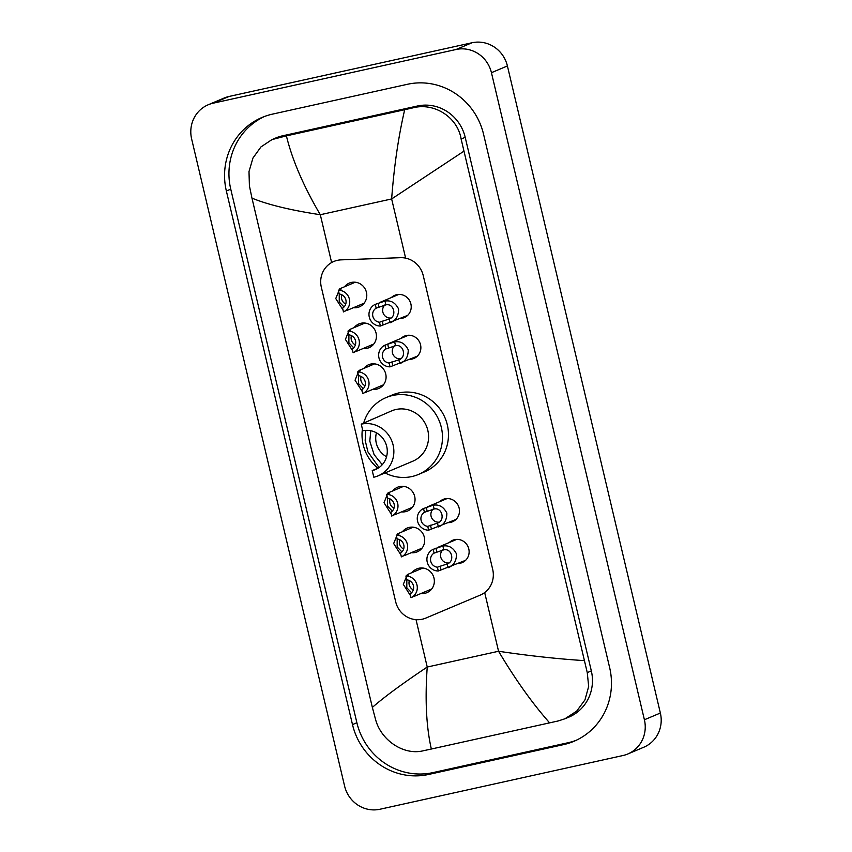 <?xml version="1.0" encoding="UTF-8"?>
<svg xmlns="http://www.w3.org/2000/svg" width="852" height="852" viewBox="0 0 852 852"><rect width="100%" height="100%" fill="white"/><g stroke="black" fill="none" stroke-linecap="round" stroke-linejoin="round"><path stroke-width="1.28" d="M449.27 542.532A12.13 11.63 67.1 0 1 468.504 547.9A12.13 11.63 67.1 0 1 458.12 563.491M439.621 501.7A12.13 11.63 67.1 0 1 458.855 507.078A12.13 11.63 67.1 0 1 448.471 522.659M401.015 338.393A12.13 11.63 67.1 0 1 420.249 343.761A12.13 11.63 67.1 0 1 409.865 359.342M391.366 297.561A12.13 11.63 67.1 0 1 410.6 302.929A12.13 11.63 67.1 0 1 400.216 318.51M412.091 572.565A12.908 12.365 67.1 0 1 416.873 568.88A12.908 12.365 67.1 0 1 418.928 568.231A12.908 12.365 67.1 0 1 433.689 577.017A12.908 12.365 67.1 0 1 426.916 592.662A12.908 12.365 67.1 0 1 424.86 593.312A12.908 12.365 67.1 0 1 420.941 593.524M402.432 531.733A12.908 12.365 67.1 0 1 407.224 528.048A12.908 12.365 67.1 0 1 409.279 527.399A12.908 12.365 67.1 0 1 424.03 536.185A12.908 12.365 67.1 0 1 417.267 551.83A12.908 12.365 67.1 0 1 415.212 552.49A12.908 12.365 67.1 0 1 411.282 552.692M392.783 490.912A12.908 12.365 67.1 0 1 397.575 487.227A12.908 12.365 67.1 0 1 399.631 486.567A12.908 12.365 67.1 0 1 414.381 495.353A12.908 12.365 67.1 0 1 407.618 510.998A12.908 12.365 67.1 0 1 405.563 511.658A12.908 12.365 67.1 0 1 401.633 511.86M363.836 368.426A12.908 12.365 67.1 0 1 368.618 364.741A12.908 12.365 67.1 0 1 370.673 364.081A12.908 12.365 67.1 0 1 385.423 372.867A12.908 12.365 67.1 0 1 378.661 388.512A12.908 12.365 67.1 0 1 376.605 389.172A12.908 12.365 67.1 0 1 372.675 389.375M354.176 327.594A12.908 12.365 67.1 0 1 358.969 323.909A12.908 12.365 67.1 0 1 361.024 323.259A12.908 12.365 67.1 0 1 375.775 332.046A12.908 12.365 67.1 0 1 369.012 347.691A12.908 12.365 67.1 0 1 366.956 348.34A12.908 12.365 67.1 0 1 363.027 348.553M344.527 286.762A12.908 12.365 67.1 0 1 349.32 283.077A12.908 12.365 67.1 0 1 351.375 282.427A12.908 12.365 67.1 0 1 366.126 291.214A12.908 12.365 67.1 0 1 359.352 306.858A12.908 12.365 67.1 0 1 357.297 307.519A12.908 12.365 67.1 0 1 353.378 307.721M341.183 259.86A22.748 21.801 -112.9 0 0 337.403 260.339A22.748 21.801 -112.9 0 0 333.782 261.489A22.748 21.801 -112.9 0 0 321.321 287.156L395.701 601.821A22.748 21.801 -112.9 0 0 425.862 618.073L480.24 595.111A22.748 21.801 -112.9 0 0 492.701 569.445L423.231 275.569A22.748 21.801 -112.9 0 0 400.472 257.687L341.183 259.86M379.981 809.24A30.331 29.064 67.1 0 1 344.591 786.045L191.636 138.972A30.331 29.064 67.1 0 1 208.25 104.753A30.331 29.064 67.1 0 1 213.085 103.209L456.054 49.501A30.331 29.064 67.1 0 1 491.444 72.697L644.4 719.77A30.331 29.064 67.1 0 1 627.786 753.988A30.331 29.064 67.1 0 1 622.95 755.532L379.981 809.24M208.25 104.753L224.214 98.012A30.331 29.064 67.1 0 1 229.05 96.468L472.019 42.76A30.331 29.064 67.1 0 1 507.409 65.955L660.364 713.028A30.331 29.064 67.1 0 1 643.75 747.247L627.786 753.988M407.458 84.284L272.48 114.125A65.21 62.494 -112.9 0 0 262.096 117.427A65.21 62.494 -112.9 0 0 226.366 191.008L352.494 724.583A65.21 62.494 -112.9 0 0 428.577 774.457L563.555 744.616A65.21 62.494 -112.9 0 0 573.939 741.304A65.21 62.494 -112.9 0 0 609.67 667.734L483.542 134.158A65.21 62.494 -112.9 0 0 407.458 84.284M264.312 116.554A65.21 62.494 -112.9 0 0 230.754 189.155L356.882 722.73A65.21 62.494 -112.9 0 0 432.965 772.604L567.943 742.763A65.21 62.494 -112.9 0 0 576.112 740.335M463.68 151.336L391.643 198.953C394.082 166.396 398.427 136.639 404.689 109.716L413.22 107.789C434.232 102.315 457.748 117.288 461.124 139.046L587.262 672.622L588.668 686.467L584.962 699.886L576.697 711.122L564.94 718.768L568.891 717.107A40.949 39.235 -112.9 0 0 591.331 670.907L465.203 137.332A40.949 39.235 -112.9 0 0 417.427 106.01L282.438 135.851A40.949 39.235 -112.9 0 0 275.92 137.928L271.969 139.6L286.4 135.862C292.268 159.995 303.568 186.279 320.309 214.725C290.585 210.188 267.805 204.661 251.968 198.133L372.356 707.405C384.199 697.032 402.485 683.57 427.235 667.031C424.924 699.545 426.298 726.873 431.346 749.025L423.178 750.793C403.742 755.607 380.993 740.313 375.551 719.418L372.356 707.405M564.94 718.768L558.167 720.962L431.346 749.025M251.968 198.133L249.412 185.853L248.997 171.593L252.948 158.057L260.925 146.949L271.969 139.6M404.689 109.716L286.4 135.862M549.636 722.879C532.479 703.518 515.449 679.64 498.558 651.258C528.464 655.721 556.963 658.841 584.067 660.609M343.005 309.968L335.752 298.562L339.735 288.796L341.002 288.445L341.077 289.084L338.34 290.244A11.374 10.895 -112.9 0 1 343.462 311.907L342.568 308.104A7.583 7.263 -112.9 0 0 339.245 294.036L339.245 301.981L344.027 306.944M341.79 294.781A7.583 7.263 -112.9 0 0 345.731 304.089M343.462 311.907L346.221 310.554M341.002 288.445L341.077 289.084M339.916 289.573L339.735 288.796L355.295 282.214M339.245 294.036L338.34 290.244M352.653 350.8L345.411 339.394L349.384 329.618L350.651 329.277L350.726 329.916L347.989 331.066A11.374 10.895 -112.9 0 1 353.111 352.728L352.217 348.926A7.583 7.263 -112.9 0 0 348.894 334.868L348.894 342.813L353.676 347.776M351.45 335.603A7.583 7.263 -112.9 0 0 355.38 344.922M353.111 352.728L355.88 351.386M350.651 329.277L350.726 329.916M349.576 330.406L349.384 329.618L364.944 323.046M348.894 334.868L347.989 331.066M358.564 375.7L358.554 383.634L363.325 388.608M361.099 376.435A7.583 7.263 -112.9 0 0 365.029 385.754M362.313 391.622L355.06 380.226L359.033 370.45L360.3 370.098L360.385 370.737L357.648 371.898A11.374 10.895 -112.9 0 1 362.76 393.56L365.529 392.208M360.3 370.098L360.385 370.737M359.224 371.227L359.033 370.45L374.603 363.879M362.76 393.56L361.866 389.758A7.583 7.263 -112.9 0 0 358.543 375.7L357.648 371.898M391.26 514.107L384.018 502.712L387.99 492.935L389.257 492.584L389.332 493.223L386.595 494.384A11.374 10.895 -112.9 0 1 391.718 516.046L390.823 512.244A7.583 7.263 -112.9 0 0 387.5 498.186L387.5 506.12L392.282 511.093M390.046 498.921A7.583 7.263 -112.9 0 0 393.986 508.239M391.718 516.046L394.476 514.693M389.257 492.584L389.332 493.223M388.182 493.713L387.99 492.935L403.55 486.364M387.5 498.186L386.595 494.384M397.17 539.018L397.16 546.952L401.931 551.915M399.705 539.753A7.583 7.263 -112.9 0 0 403.635 549.061M400.919 554.94L393.667 543.533L397.639 533.767L398.906 533.416L398.992 534.055L396.255 535.216A11.374 10.895 -112.9 0 1 401.367 556.878L404.136 555.525M398.906 533.416L398.992 534.055M397.831 534.545L397.639 533.767L413.209 527.186M401.367 556.878L400.472 553.076A7.583 7.263 -112.9 0 0 397.149 539.007L396.255 535.216M406.819 579.839L406.809 587.784L411.591 592.747M409.354 580.574A7.583 7.263 -112.9 0 0 413.284 589.893M410.568 595.772L403.315 584.365L407.299 574.589L408.555 574.248L408.64 574.887L405.903 576.037A11.374 10.895 -112.9 0 1 411.026 597.699L413.784 596.357M408.555 574.248L408.64 574.887M407.48 575.377L407.299 574.589L422.858 568.018M411.026 597.699L410.121 593.897A7.583 7.263 -112.9 0 0 406.798 579.839L405.903 576.037M379.491 322.226L389.215 318.989C397.234 316.593 394.018 302.971 385.881 304.867L376.169 308.158A7.583 7.263 -112.9 0 0 379.491 322.226L380.386 326.028L407.671 315.368M380.386 326.028A11.374 10.895 -112.9 0 1 375.263 304.356L384.987 301.075C390.898 300.074 395.435 302.716 398.598 308.999C398.598 316.113 395.775 320.714 390.109 322.78L389.215 318.989M375.263 304.356L376.169 308.158M384.848 304.941A7.583 7.263 -112.9 0 0 390.717 318.02M389.14 363.048L398.874 359.821C406.894 357.414 403.667 343.803 395.53 345.688L385.818 348.99A7.583 7.263 -112.9 0 0 389.14 363.048L390.035 366.85L417.32 356.2M390.035 366.85A11.374 10.895 -112.9 0 1 384.923 345.188L394.636 341.897C400.546 340.896 405.083 343.537 408.246 349.821C408.246 356.945 405.424 361.536 399.769 363.602L398.874 359.821M384.923 345.188L385.818 348.99M394.497 345.763A7.583 7.263 -112.9 0 0 400.365 358.852M427.747 526.366L437.47 523.128C445.5 520.732 442.273 507.121 434.137 509.006L424.424 512.308A7.583 7.263 -112.9 0 0 427.747 526.366L428.641 530.168L455.926 519.507M428.641 530.168A11.374 10.895 -112.9 0 1 423.529 508.506L433.242 505.215C439.153 504.214 443.69 506.855 446.853 513.138C446.853 520.263 444.03 524.853 438.375 526.919L437.47 523.128M423.529 508.506L424.424 512.308M433.104 509.081A7.583 7.263 -112.9 0 0 438.972 522.169M437.395 567.198L447.13 563.96C455.149 561.564 451.933 547.953 443.785 549.838L434.073 553.129A7.583 7.263 -112.9 0 0 437.395 567.198L438.301 571L465.575 560.339M438.301 571A11.374 10.895 -112.9 0 1 433.178 549.338L442.891 546.047C448.802 545.046 453.339 547.687 456.502 553.97C456.512 561.085 453.679 565.685 448.024 567.751L447.13 563.96M433.178 549.338L434.073 553.129M442.752 549.913A7.583 7.263 -112.9 0 0 448.621 562.991M361.259 424.158L362.824 430.792A20.469 19.617 67.1 0 1 386.233 444.733A20.469 19.617 67.1 0 1 375.498 469.548A20.469 19.617 67.1 0 1 372.239 470.592L373.804 477.216A27.296 26.156 67.1 0 0 378.15 475.831L412.869 461.177A27.296 26.156 -112.9 0 0 427.182 428.087A27.296 26.156 -112.9 0 0 395.978 409.493A27.296 26.156 -112.9 0 0 391.632 410.877L361.259 424.158A27.296 26.156 67.1 0 1 392.463 442.742A27.296 26.156 67.1 0 1 378.15 475.831M378.512 467.94L372.239 470.592M379.076 467.556L367.894 451.826L365.178 440.346L365.774 430.377M370.748 420.004L371.578 419.344M363.644 423.146A41.705 39.969 67.1 0 1 386.031 397.607A41.705 39.969 67.1 0 1 392.676 395.488A41.705 39.969 67.1 0 1 440.346 423.891A41.705 39.969 67.1 0 1 418.47 474.447A41.705 39.969 67.1 0 1 411.835 476.556A41.705 39.969 67.1 0 1 385.04 472.924M377.862 468.206A41.705 39.969 67.1 0 1 362.409 429.025M386.031 397.607L392.016 395.083A41.705 39.969 67.1 0 1 398.661 392.964A41.705 39.969 67.1 0 1 446.331 421.357A41.705 39.969 67.1 0 1 424.456 471.912L418.47 474.447M386.552 456.757A20.469 19.617 67.1 0 1 376.446 432.827M370.78 430.729L369.8 441.144L374.092 454.617L382.207 464.638M405.627 258.124L391.643 198.953L320.309 214.725L331.62 262.554M484.682 592.555L498.558 651.258L427.235 667.031L416.032 619.66M644.4 719.77L660.364 713.028M491.444 72.697L507.409 65.955M456.054 49.501L472.019 42.76M213.085 103.209L229.05 96.468M356.882 722.73L352.494 724.583M432.965 772.604L428.577 774.457M230.754 189.155L226.366 191.008M567.943 742.763L563.555 744.616M417.427 106.01L413.22 107.789M465.203 137.332L461.124 139.046M591.331 670.907L587.262 672.622M282.438 135.851L278.231 137.63M384.987 301.075L385.881 304.867M382.228 321.066L383.123 324.868M378 303.205L378.906 307.008M394.636 341.897L395.53 345.688M391.877 361.898L392.772 365.7M387.66 344.038L388.555 347.84M433.242 505.215L434.137 509.006M430.484 525.205L431.378 529.007M426.266 507.345L427.161 511.147M442.891 546.047L443.785 549.838M440.133 566.037L441.038 569.839M435.915 548.177L436.81 551.979M365.178 440.346L367.894 451.826M346.721 310.533L364.145 303.174M356.37 351.354L373.794 344.006M366.03 392.186L383.443 384.827M394.977 514.672L412.4 507.313M404.636 555.504L422.049 548.145M414.285 596.336L431.708 588.977M379.236 302.684L398.821 294.409M388.895 343.505L408.47 335.241M427.491 506.823L447.076 498.558M437.151 547.655L456.725 539.38"/></g></svg>
